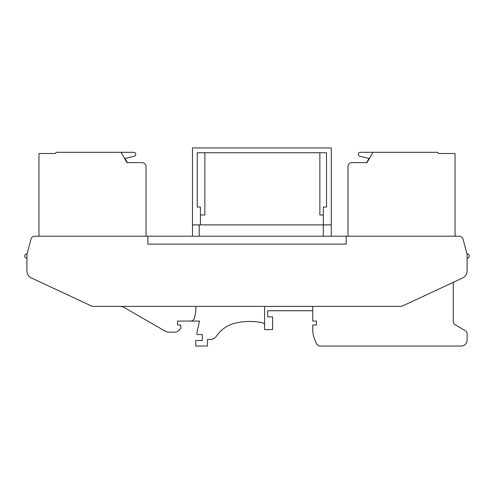 <?xml version="1.0" encoding="UTF-8"?>
<svg xmlns="http://www.w3.org/2000/svg" width="494" height="494" viewBox="0 0 494 494"><rect width="100%" height="100%" fill="white"/><g stroke="black" fill="none" stroke-linecap="round" stroke-linejoin="round"><path stroke-width="0.74" d="M264.562 306.391L264.562 329.603L272.589 329.603L272.589 316.901L267.736 316.901L267.736 310.751L312.745 310.751L312.745 321.063L316.413 321.063L316.413 325.027L312.745 325.027L312.745 331.937A37.674 37.674 0 0 0 316.673 343.929A3.964 3.964 0 0 0 320.18 346.047L461.168 346.047L320.18 346.047M346.158 236.194L459.185 236.194A3.964 3.964 0 0 1 463.02 239.133L467.12 254.435L467.12 270.823A7.929 7.929 0 0 1 462.538 278.011L403.277 305.644A7.929 7.929 0 0 1 399.924 306.391L94.101 306.391A7.929 7.929 0 0 1 90.748 305.644L31.486 278.011A7.929 7.929 0 0 1 26.904 270.823L26.904 254.435L31.005 239.133A3.964 3.964 0 0 1 34.839 236.194L346.158 236.194L346.158 244.122L147.867 244.122L147.867 236.194M120.128 306.391A7.929 7.929 0 0 1 124.099 307.453L165.058 331.104A7.929 7.929 0 0 0 169.028 332.166L174.549 332.166A5.947 5.947 0 0 0 178.754 330.424L180.779 328.399L180.779 325.027L177.612 325.027L177.612 321.063L199.49 321.063L196.945 332.567L196.945 334.549L202.299 334.549L202.299 340.496L195.754 340.496L195.754 346.047L207.455 346.047L207.455 339.502L209.993 339.502A7.929 7.929 0 0 0 216.539 336.044A31.727 31.727 0 0 1 235.965 322.94A64.245 64.245 0 0 1 261.622 322.576A4.761 4.761 0 0 1 264.562 324.416M195.852 306.391L195.852 310.8A7.929 7.929 0 0 1 195.661 312.517L194.457 317.957A3.964 3.964 0 0 1 190.585 321.063L199.49 321.063M267.736 316.901L267.736 310.751M453.239 321.39A3.964 3.964 0 0 0 455.221 324.824L465.336 330.665L455.221 324.824A3.964 3.964 0 0 1 453.239 321.39L453.239 283.612A1.982 1.982 0 0 1 454.381 281.815M316.413 321.063L316.413 325.027M466.96 253.848A2.18 2.18 0 0 1 469.275 256.022A2.18 2.18 0 0 1 467.12 258.201A2.18 2.18 0 0 0 469.3 256.022A2.18 2.18 0 0 0 467.108 253.842M146.039 236.194L146.039 166.589A3.964 3.964 0 0 0 142.074 162.625L127.001 162.625L127.359 162.625L125.019 158.463L134.214 156.221A1.982 1.982 0 0 0 133.744 152.313L56.81 152.313A1.192 1.192 0 0 0 55.618 153.504L38.964 153.504L38.964 236.194M125.019 158.463L134.214 156.221M133.744 152.313L121.049 152.313L127.001 162.625M347.986 236.194L347.986 166.589A3.964 3.964 0 0 1 351.95 162.625L367.017 162.625L366.665 162.625L369.006 158.463L359.811 156.221A1.982 1.982 0 0 1 360.28 152.313L437.215 152.313A1.192 1.192 0 0 1 438.406 153.504L455.06 153.504L455.06 236.194M360.28 152.313L372.97 152.313L360.28 152.313L372.97 152.313L360.28 152.313L372.97 152.313L360.28 152.313L372.97 152.313L360.28 152.313L372.97 152.313L360.28 152.313L372.97 152.313L360.28 152.313L372.97 152.313L360.28 152.313L372.97 152.313L360.28 152.313L372.97 152.313L360.28 152.313L372.97 152.313L360.28 152.313L372.97 152.313L360.28 152.313L372.97 152.313L367.017 162.625M369.006 158.463L359.811 156.221M326.528 207.042L326.528 152.714L326.528 207.042L326.528 152.714L326.528 207.042L326.528 152.714L326.528 207.042L326.528 152.714L326.528 207.042L323.354 207.042L323.354 224.887L192.481 224.887L192.481 147.953L331.289 147.953L331.289 236.194M200.416 214.976L204.856 214.976L204.856 152.714L197.242 152.714L326.528 152.714L197.242 152.714L326.528 152.714L197.242 152.714L197.242 207.042L200.416 207.042L200.416 224.887M323.354 236.194L323.354 224.887L331.289 224.887M192.481 224.887L192.481 236.194M199.224 224.887L199.224 236.194M204.856 152.714L197.242 152.714L204.856 152.714L197.242 152.714L197.242 207.042M319.865 152.714L326.528 152.714L319.865 152.714L326.528 152.714L319.865 152.714L319.865 214.976L323.354 214.976M26.892 258.201A2.18 2.18 0 0 0 26.904 258.201L26.892 258.201A2.18 2.18 0 0 1 24.7 256.022A2.18 2.18 0 0 1 27.065 253.848A2.18 2.18 0 0 0 26.892 253.842M202.299 334.549L202.299 340.496M207.455 339.502L209.993 339.502M235.965 322.94A64.245 64.245 0 0 1 261.622 322.576M169.028 332.166L174.549 332.166M177.612 325.027L177.612 321.063L190.585 321.063M467.12 340.1L467.12 333.753L467.12 340.1A5.947 5.947 0 0 1 461.168 346.047M312.745 310.751L312.745 306.391M465.336 330.665A3.569 3.569 0 0 1 467.12 333.753"/></g></svg>
